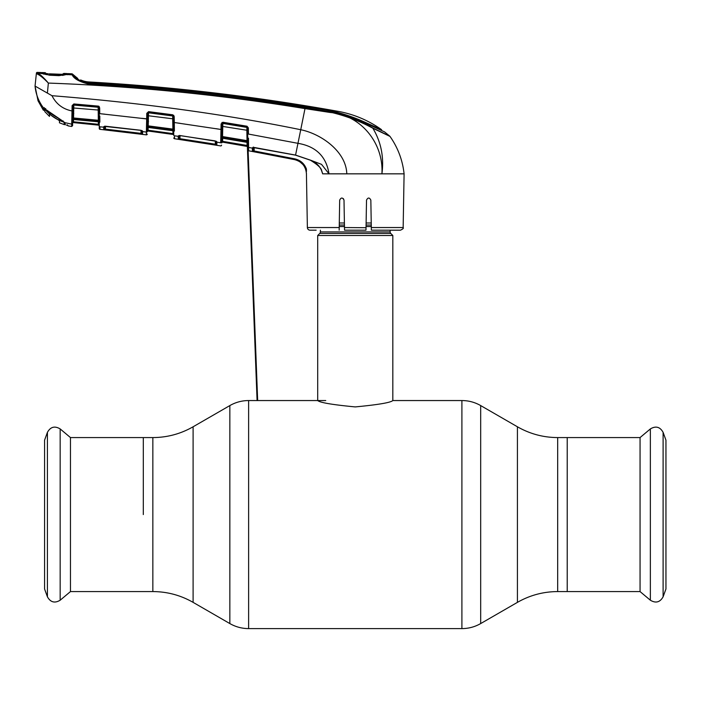 <?xml version="1.0" encoding="UTF-8"?>
<svg xmlns="http://www.w3.org/2000/svg" width="701" height="701" viewBox="0 0 701 701"><rect width="100%" height="100%" fill="white"/><g stroke="black" fill="none" stroke-linecap="round" stroke-linejoin="round"><path stroke-width="1.05" d="M143.311 514.578L143.311 437.573L143.311 514.578M557.672 437.573L557.672 591.574L640.057 591.574L640.057 437.573L567.214 437.573L567.214 591.574L567.214 437.573L557.672 437.573C543.31 437.512 529.895 433.91 517.426 426.786L480.684 405.581C474.866 402.26 468.61 400.578 461.906 400.551L392.823 400.551L392.823 235.492L317.702 235.492L317.702 400.551C319.928 402.619 332.44 404.74 355.241 406.913C378.102 404.74 390.623 402.619 392.823 400.551M390.142 230.182L390.142 231.926L320.383 231.926L320.383 230.182M390.142 231.926A2.147 2.147 0 0 0 390.772 233.442L319.752 233.442A2.147 2.147 0 0 0 320.383 231.926M390.772 233.442L392.823 235.492M319.752 233.442L317.702 235.492M371.232 222.988L366.124 222.988M344.401 222.988L339.293 222.988M70.468 437.573L70.468 591.574L60.163 600.222L60.163 428.924L70.468 437.573L152.853 437.573L152.853 591.574L70.468 591.574M47.423 596.814L47.423 432.342L44.575 440.167L44.575 588.989L47.423 596.814C50.498 602.317 54.739 603.456 60.163 600.222M663.102 432.342L663.102 596.814L665.95 588.989L665.95 440.167L663.102 432.342C660.027 426.83 655.785 425.691 650.362 428.924L650.362 600.222L640.057 591.574M316.177 230.182L310.052 230.182A2.681 2.681 0 0 1 307.371 227.545L306.433 173.839C305.829 166.339 301.894 161.607 294.63 159.635L248.627 150.776L248.61 149.751M306.425 173.506L306.46 173.839C305.846 166.33 301.903 161.598 294.63 159.626L254.007 151.74L294.63 159.626L294.797 158.855C300.457 160.187 304.33 163.561 306.407 168.985L306.433 171.473M321.785 171.167L322.346 172.928M376.455 173.839L362.952 173.839M403.154 227.545C403.82 228.175 402.926 229.061 400.473 230.182L371.364 230.182L371.311 227.545L403.154 227.545L404.091 173.839L381.914 173.839C383.815 143.372 361.006 114.946 330.285 112.493L305.058 108.62C220.018 94.696 134.452 86.188 48.36 83.077C43.62 78.197 39.887 75.156 37.171 73.956L39.65 75.279M44.286 107.568L44.259 109.847L44.286 107.568L44.259 109.82L43.296 110.136L38.029 100.778L43.296 110.136L38.029 100.778L35.05 86.057L36.408 73.123L35.05 86.074L51.97 95.695C56.176 104.046 62.853 109.128 72.01 110.96L72.107 105.649L73.85 103.95L98.21 106.105L99.665 107.77L99.761 113.658L146.675 118.925L146.772 113.352L148.586 111.643L172.805 114.806L174.19 116.462L174.295 122.526L220.99 129.475L221.087 123.963L221.928 123.911L221.709 136.607M41.596 72.922L41.587 73.552L40.93 72.518A2092.713 2092.713 0 0 0 37.241 72.396A0.806 0.806 0 0 0 36.408 73.123M41.587 73.552L37.179 72.965L41.815 73.421A0.806 0.719 -80.1 0 1 41.92 73.43L41.92 73.43A0.806 0.719 -80.1 0 1 42.078 73.474M372.678 127.924L389.782 136.169L384.56 131.893L367.052 123.797C347.775 114.386 327.183 108.716 305.259 106.771C233.556 95.275 161.484 87.283 89.027 82.806L88.852 82.797C83.515 82.026 79.905 80.817 78.013 79.187L77.636 78.346A24.149 24.149 0 0 1 72.667 74.227L73.035 75.235C75.016 78.678 80.3 81.29 88.904 83.051C161.396 87.599 233.529 95.599 305.303 107.06C330.048 109.225 352.507 116.182 372.678 127.924A1.341 0.92 113.5 0 1 372.871 128.248C352.515 117.198 329.943 110.478 305.145 108.085C233.389 96.703 161.274 88.703 88.808 84.094C79.458 81.851 73.903 78.766 72.142 74.823L71.747 73.798A2092.713 2092.713 0 0 0 68.032 73.623L68.032 74.324L58.954 75.647L49.675 75.226L40.921 73.149M43.383 73.868L43.891 74.236M37.241 72.396L37.179 72.965A0.806 0.806 -174 0 0 36.347 73.684L37.171 73.956A0.806 0.754 102.6 0 1 37.95 73.272C40.465 74.595 43.935 77.864 48.36 83.077L47.405 92.961M67.436 74.551L66.788 74.56A0.806 0.701 -94.9 0 1 66.893 74.56L72.142 74.823A1.341 1.341 -20.8 0 1 73.035 75.235M78.013 79.187L72.667 74.227A1.341 1.341 0 0 0 71.747 73.798L72.142 74.823M67.296 74.017L67.296 74.727L68.032 73.623M66.788 74.56L67.585 74.455L66.788 74.56A0.806 0.701 -94.9 0 0 66.639 74.586M68.032 74.324L67.296 74.727M88.931 82.797L88.808 84.094M305.233 106.771L305.233 106.596C326.605 108.567 346.837 113.921 365.922 122.657L365.922 123.218M89.106 82.806L81.053 80.746L80.641 79.94A24.149 24.149 0 0 0 89.036 81.964L88.869 82.797M305.233 106.596C233.564 95.073 161.528 87.09 89.106 82.657M80.633 80.72L80.641 79.94L81.027 80.895M89.036 81.964A2085.475 2085.475 0 0 1 338.075 111.336C353.926 114.228 368.419 120.335 381.554 129.667L365.922 122.657M381.563 130.386L381.554 129.667M367.052 123.797L367.219 123.245M337.479 113.799L348.073 116.883M389.782 136.169A1.341 1.341 0 0 1 389.993 136.406L372.871 128.248C381.116 142.049 384.13 157.243 381.914 173.839L329.006 173.839L321.54 164.367L310.394 160.117C316.878 162.623 320.97 167.189 322.662 173.839L320.865 168.626M389.993 136.406C397.896 147.674 402.593 160.152 404.091 173.839M305.303 107.06L300.738 129.729C321.593 133.987 346.241 151.81 346.785 173.839M221.087 123.963L222.962 122.263L247.006 126.224L248.347 127.889L248.461 134.066L297.96 143.328C315.967 146.351 326.315 156.525 329.006 173.839L322.662 173.839M252.877 151.53L252.404 151.416A0.806 0.806 -1 0 0 253.359 150.645L254.156 150.969L254.007 151.74L252.404 151.416L252.351 147.788L253.928 147.412L295.559 155.079L310.438 160.143M252.351 148.095L252.351 147.788A0.806 0.762 -0.9 0 0 253.21 147.368M248.487 138.167L248.627 150.776A0.806 0.806 -1 0 1 247.961 149.996L247.584 128.152A0.806 0.771 179 0 0 246.91 127.407L246.901 126.925L222.865 122.955L222.55 136.564L247.024 140.647L246.848 130.246L221.884 126.303M253.289 147.455A0.806 0.789 -1 0 1 252.351 148.121L248.575 147.464L248.566 146.614M247.917 147.201L247.882 145.589L222.436 141.304L247.085 145.589L247.251 146.421L222.532 142.128L222.497 137.449L221.656 139.464L222.752 137.466L222.532 142.128L247.251 146.421A0.806 0.806 179 0 1 247.917 147.201L247.944 148.927M247.619 130.298L246.848 130.246L246.91 127.407L222.857 123.437A0.806 0.771 -179 0 0 221.928 124.182L221.954 122.456L221.928 123.911L222.962 122.263M257.083 400.551L247.155 141.392L222.62 137.291L222.603 138.246L247.173 142.356L247.856 143.6L247.681 134.014L247.804 140.699M247.856 143.6L247.164 141.611M257.661 400.551L247.847 143.486L247.111 142.347M247.129 139.446A0.806 0.806 179 0 1 247.795 140.226M247.085 145.589L247.024 142.329M222.752 122.947L222.743 123.42L222.752 122.947M222.699 126.259L222.603 131.727L222.699 126.259M221.682 138.036L221.779 132.515L221.656 139.464L222.471 138.237L222.62 132.524M222.603 131.727A0.806 0.806 0 0 0 222.585 131.727L221.779 132.515L222.585 131.727A0.806 0.806 0 0 1 222.629 131.727A0.806 0.78 -179 0 0 221.779 132.515L222.62 132.156M247.155 141.392L247.024 140.647M222.55 136.564L222.62 137.291M247.251 146.439L222.532 142.137A0.806 0.806 -179 0 0 221.595 142.908L222.532 142.137M221.788 131.981L221.831 129.422L221.788 131.981M221.63 141.304L221.595 142.908L221.63 141.304M220.675 142.776L220.78 138.369A0.806 0.543 1 0 0 221.682 137.843L221.612 142.014A0.806 0.789 1 0 1 220.675 142.776L216.889 142.163L216.837 145.23L215.233 144.993L178.273 139.219L178.22 136.327L174.435 135.792L174.488 138.719L220.622 145.904A0.806 0.806 -179 0 0 221.56 145.125M180.052 135.617L179.877 139.49M179.991 138.71L215.356 144.213L215.233 144.993L216.837 145.23A0.806 0.806 1 0 1 216.162 144.45L216.215 141.322L216.889 142.163A0.806 0.789 1 0 1 216.215 141.4M215.356 144.213L215.303 140.98M216.118 141.681L216.162 144.45M220.727 140.603L220.99 129.475L221.831 129.422M148.174 127.433L148.121 130.22L172.919 133.619L173.059 134.434L148.2 131.026L148.121 130.22L147.315 130.22L147.289 131.806A0.806 0.806 -179 0 1 148.2 131.026L173.059 134.434A0.806 0.806 179 0 1 173.752 135.214L173.533 122.473L174.295 122.526L174.383 131.069M178.22 135.933L179.789 135.503L216.443 141.33M215.233 140.892L179.789 135.573M216.232 141.216A0.806 0.771 0.8 0 0 216.898 141.839M178.22 136.327A0.806 0.789 -1 0 0 179.141 135.565L179.193 138.439L179.246 135.468M178.44 139.262L178.273 139.219A0.806 0.806 -1 0 0 179.193 138.439M220.797 137.633A0.806 0.508 1 0 0 221.7 137.151L221.682 137.843M247.006 126.224L247.576 127.836L248.347 127.889M299.932 161.835L303.042 164.63M303.901 165.769L305.548 168.959M253.298 147.368L253.359 150.645L253.411 147.447M371.311 227.545L370.838 200.109C369.409 197.358 367.972 197.358 366.518 200.109L365.992 230.051M339.161 230.182L339.214 227.545L339.161 230.182M343.332 198.585L344.007 200.109C342.552 197.358 341.115 197.358 339.687 200.109L339.214 227.545L307.371 227.545M366.421 205.595L366.518 200.109M366.036 227.711L344.48 227.545L344.007 200.109M365.992 230.182L344.533 230.182L344.48 227.545M248.557 145.738L248.513 140.699M173.795 137.939A0.806 0.806 179 0 0 174.488 138.719L174.435 135.792A0.806 0.789 -1 0 1 173.752 135.03M216.364 145.177L216.837 145.23M174.295 122.526L179.351 123.227M179.447 123.236L180.131 123.332M215.969 128.669L220.99 129.475M173.533 122.473L173.804 115.385M51.97 95.695C142.408 102.924 225.336 114.263 300.738 129.729L295.55 155.158L310.385 160.196C317.886 164.805 321.68 168.442 321.75 171.079M99.253 128.449L99.253 106.666M99.796 116.077L99.866 122.167M43.304 109.146L43.471 107.893C38.634 101.435 35.821 94.162 35.05 86.074M43.62 108.085A0.535 0.535 0.7 0 1 43.322 107.884L43.786 108.094A0.535 0.535 -179.4 0 1 43.322 107.884L43.304 109.049M71.782 120.835L71.721 124.138L64.904 122.666L64.913 124.261L64.895 122.666L65.298 124.769A0.535 0.535 179.3 0 1 64.913 124.261M64.834 122.605L64.676 122.473A0.535 0.499 -48 0 0 64.799 122.657L64.799 122.657A0.535 0.499 -48 0 0 65.009 122.763L65.281 123.166M67.392 125.111L68.032 125.882L67.392 125.111L68.032 125.882L71.686 126.478L72.597 124.831M95.949 124.051L73.456 121.799L73.509 122.596A0.806 0.806 1 0 0 72.624 123.385L72.589 125.689L71.686 126.478L71.809 119.757A0.806 0.552 1 0 0 72.694 119.223L72.624 123.367L72.676 120.668L73.482 119.468L98.429 121.781L98.412 120.984L73.57 118.697L73.561 119.494L98.193 121.781M66.367 125.067L68.023 125.593A0.806 0.806 179 0 1 67.717 125.461M43.471 107.893L65.009 122.763M71.809 119.757L72.01 110.96L72.843 110.898L72.72 118.04M45.705 108.506L44.908 108.83L45.705 108.506M71.826 119.144A0.806 0.517 1 0 0 72.711 118.644M72.107 105.649L72.939 105.588L72.808 113.001L73.64 112.992M72.93 105.825A0.806 0.771 -179 0 1 73.807 105.071L73.552 117.987L98.333 120.265L98.158 106.797L73.815 104.651L72.939 105.588L72.948 104.782L72.939 105.588M72.895 107.928L98.929 110.101M73.85 103.95L73.807 105.071L98.166 107.244A0.806 0.771 179 0 1 98.894 107.998L98.158 106.797L98.543 106.175A0.806 0.806 -1 0 1 98.876 106.806L98.859 106.219M99.13 121.737A0.806 0.78 179 0 0 98.412 120.984L98.333 120.265L99.104 120.327M73.552 117.987L73.57 118.697A0.806 0.78 -179 0 0 72.694 119.459L72.676 120.668L73.491 119.468M98.429 121.781L99.156 122.99M73.491 118.697L73.623 113.807M98.201 106.806L98.876 106.806L98.885 107.709M72.685 119.783L72.79 113.807L73.631 113.255M72.65 121.799L98.377 124.305L98.49 125.129L73.509 122.596L98.482 125.111L98.377 124.305L99.174 124.305L99.209 125.9A0.806 0.806 -1 0 0 98.482 125.111L73.509 122.614M72.965 113.799A0.806 0.789 -179 0 1 73.605 113.518M73.807 104.791L73.342 104.782M73.701 107.866L73.614 112.984M73.5 119.468L73.509 122.596M98.377 124.305L98.333 121.772M98.99 113.597L104.799 114.175M141.663 118.311L147.517 118.863L147.385 125.926M173.795 115.367L173.462 118.837L172.7 118.784L172.726 115.499L148.524 112.344L147.613 113.299L147.298 131.306A0.806 0.789 1 0 1 146.386 132.068L142.601 131.604L142.557 134.32L140.945 134.145L103.748 129.694L103.713 127.188L99.928 126.793L99.971 129.334L99.928 126.793A0.806 0.789 -1 0 1 99.209 126.031M99.849 120.625L99.814 118.136M99.253 128.555A0.806 0.806 -1 0 0 99.971 129.334L146.343 134.855L146.474 127.547A0.806 0.543 1 0 0 147.368 127.03L147.464 121.755M146.386 132.068L146.343 134.855A0.806 0.806 -57.4 0 0 147.245 134.075M141.804 130.517L141.856 133.532A0.806 0.806 1 0 0 142.557 134.32L140.945 134.145L141.05 133.365L141.856 133.532L141.9 130.833A0.806 0.789 1 0 0 142.601 131.604L141.9 130.561A0.806 0.762 0.8 0 0 142.61 131.201L141.9 130.78M105.501 126.303L105.448 129.124L141.05 133.365L140.997 130.298M103.827 129.72L103.748 129.694A0.806 0.806 -1 0 0 104.642 128.905L105.448 129.124L105.36 129.913M104.607 126.303L103.713 127.188A0.806 0.789 -1 0 0 104.598 126.417L104.642 128.905L104.694 126.285M142.61 131.201L140.936 130.29L105.273 126.198L103.704 126.715A0.806 0.762 -0.9 0 0 104.545 126.206M172.998 130.736L173.699 131.963L172.998 130.736L148.261 127.459L172.691 130.71L172.981 129.843L148.27 126.583L147.341 128.66L147.376 126.636A0.806 0.517 1 0 1 146.483 127.135L146.675 118.925M147.569 115.665L147.604 113.553A0.806 0.771 -179 0 1 148.516 112.808L148.235 125.865L172.884 129.115L172.7 118.784L147.569 115.665M146.772 113.352L147.613 113.299M172.805 114.806L172.726 115.499M148.586 111.643L148.516 112.808L172.735 115.972A0.806 0.771 179 0 1 173.427 116.716M173.673 130.596A0.806 0.78 179 0 0 172.981 129.843L172.884 129.115L173.646 129.168M148.235 125.865L148.27 126.583A0.806 0.78 -179 0 0 147.368 127.337L147.368 127.03M148.156 126.662L148.305 121.764M172.945 127.6A0.806 0.806 179 0 1 173.629 128.388M147.376 126.636L147.359 127.74M147.455 122.307A0.806 0.789 -179 0 1 148.305 121.536M147.473 121.098L148.314 121.08M148.2 131.026L173.059 134.452L172.867 130.71M173.752 135.214L173.725 133.619L173.752 135.214M173.059 134.434L173.059 134.452A0.806 0.806 -1 0 1 173.752 135.232M172.919 133.619L148.121 130.22M146.474 127.547L146.43 129.851M141.856 133.532L141.05 133.365M142.61 131.192L142.145 130.693M67.27 74.315L67.27 73.587A2092.713 2092.713 0 0 0 63.738 73.421L63.721 74.166L61.837 74.306L67.156 74.525M59.515 74.692L49.289 73.824L61.837 74.306A0.806 0.456 -90.2 0 0 61.793 74.306L63.405 74.227M62.985 74.569L63.738 73.421L63.721 74.166M49.447 75.103L42.41 73.447L46.985 73.631A0.806 0.482 95.3 0 0 46.949 73.631L45.232 73.36L45.215 72.667L45.232 73.36M49.438 74.841L59.129 75.647M62.503 75.419L66.306 74.525L59.129 75.305M59.129 118.793L49.605 112.861L44.803 108.76M44.803 111.625L44.803 109.33L44.803 111.625L49.499 116.419L49.447 114.167L59.506 120.73L59.454 122.806L64.255 124.629L64.86 122.701M64.255 122.544L64.255 124.349L63.993 122.176L59.129 119.109L63.993 122.176C56.448 119.687 50.104 115.411 44.96 109.338M46.152 73.544L45.215 72.667A2092.713 2092.713 0 0 0 41.639 72.545L41.753 73.395M41.639 73.202L45.758 73.579M46.415 74.656L42.41 73.447M64.255 122.193L64.255 124.279L64.255 122.193M64.764 122.798L64.255 124.629M49.499 116.419L49.456 114.158M59.454 122.806L59.497 120.703M59.532 119.301L61.057 119.897M557.672 591.574C543.31 591.644 529.895 595.237 517.426 602.361L517.426 426.786M517.426 602.361L480.684 623.566L480.684 405.581M480.684 623.566C474.866 626.896 468.61 628.569 461.906 628.604L461.906 400.551M461.906 628.604L248.618 628.604L248.618 400.551C241.915 400.578 235.659 402.26 229.84 405.581L229.84 623.566L193.099 602.361L193.099 426.786L229.84 405.581M371.267 225.039L366.08 225.039M344.436 225.039L339.258 225.039M371.293 226.554L366.053 226.554M344.471 226.554L339.231 226.554M247.909 146.702A0.806 0.789 -1 0 0 248.575 147.464M248.461 134.066L247.681 134.014M254.218 147.534L254.156 150.969L294.797 158.855M71.721 124.138A0.806 0.789 1 0 0 72.624 123.367M63.204 120.993L63.414 121.457L63.204 120.993M62.739 74.288L63.011 73.824M325.746 400.551L248.618 400.551M193.099 602.361C180.63 595.237 167.215 591.644 152.853 591.574M193.099 426.786C180.63 433.91 167.215 437.512 152.853 437.573M248.618 628.604C241.915 628.569 235.659 626.896 229.84 623.566M47.423 432.342C50.498 426.83 54.739 425.691 60.163 428.924M663.102 596.814C660.027 602.317 655.785 603.456 650.362 600.222M640.057 437.573L650.362 428.924M43.48 73.842L41.569 73.517M43.585 73.868L49.692 75.112L58.963 75.533M77.636 78.346L72.667 74.227M253.061 147.508L253.298 147.044L253.061 147.508L295.55 155.158M266.327 628.604L265.889 628.604M247.138 142.373L247.847 143.591M221.656 139.455L222.471 138.237M222.603 138.246L246.84 142.321M43.296 110.136L43.891 110.329L44.259 109.601M45.004 108.944L63.108 121.299M63.072 121.273L61.224 120.002M67.787 125.488L67.384 124.822M68.032 125.882L71.686 126.478M73.798 113.588L72.781 114.351M104.414 126.373L140.936 130.368M148.516 121.632L147.455 122.377M148.191 131.043L158.295 132.393M45.6 73.465L46.985 73.631L45.53 73.43M48.238 73.745L47.475 73.684M59.55 74.288L57 74.166"/></g></svg>
